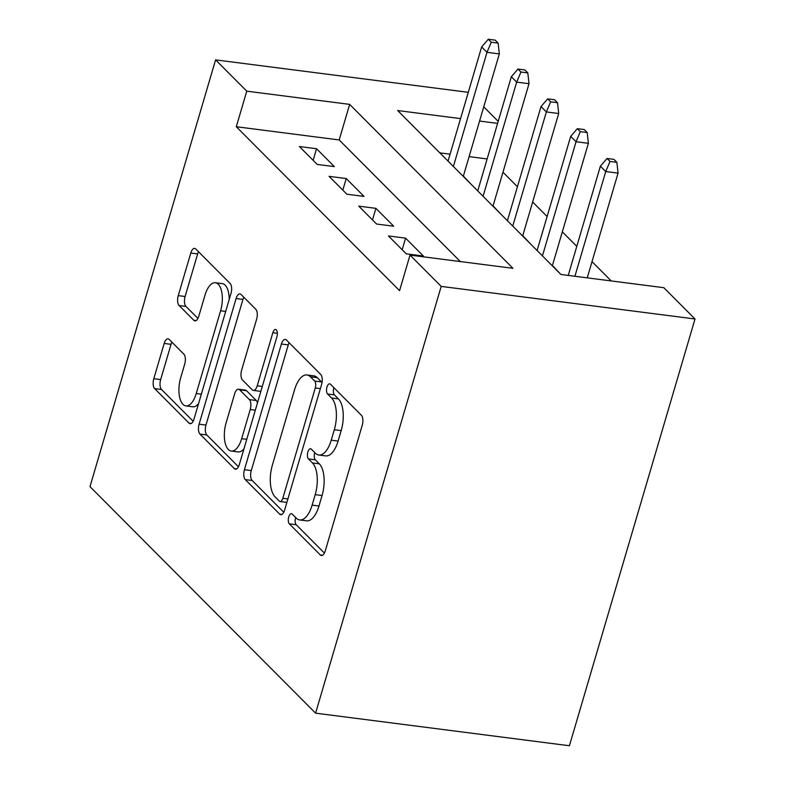 <?xml version="1.0" encoding="UTF-8"?>
<svg xmlns="http://www.w3.org/2000/svg" width="785" height="785" viewBox="0 0 785 785"><rect width="100%" height="100%" fill="white"/><g stroke="black" fill="none" stroke-linecap="round" stroke-linejoin="round"><path stroke-width="1.18" d="M288.743 516.913A5.338 2.424 -82.7 0 0 289.341 523.85L320.3 554.936A7.614 3.464 -82.7 0 0 321.389 555.515A7.614 3.464 -82.7 0 0 325.275 550.884L362.258 425.215A7.614 3.464 -82.7 0 0 361.404 415.304L330.446 384.218A5.338 2.424 -82.7 0 0 329.68 383.816A5.338 2.424 -82.7 0 0 326.962 387.054A5.338 2.424 -82.7 0 0 327.561 393.991L331.574 398.015A24.384 11.068 -82.7 0 1 334.322 429.719L331.241 440.189A24.384 11.068 -82.7 0 1 318.808 455.015A24.384 11.068 -82.7 0 1 315.334 453.171L311.331 449.148A5.338 2.424 -82.7 0 0 310.575 448.745A5.338 2.424 -82.7 0 0 307.857 451.983A5.338 2.424 -82.7 0 0 308.456 458.921L312.459 462.944A24.384 11.068 -82.7 0 1 315.207 494.648L312.126 505.118A24.384 11.068 -82.7 0 1 299.703 519.945A24.384 11.068 -82.7 0 1 296.23 518.1L292.226 514.077A5.338 2.424 -82.7 0 0 291.461 513.675A5.338 2.424 -82.7 0 0 288.743 516.913M295.68 517.551A5.338 2.424 -82.7 0 0 295.602 517.796A5.338 2.424 -82.7 0 0 296.21 524.733L324.411 553.052M333.9 387.692A5.338 2.424 -82.7 0 0 333.821 387.937A5.338 2.424 -82.7 0 0 334.42 394.875L338.433 398.898L331.574 398.015M314.795 452.621A5.338 2.424 -82.7 0 0 314.716 452.866A5.338 2.424 -82.7 0 0 315.315 459.804L319.318 463.827L312.459 462.944M169.148 339.395A7.614 3.464 -82.7 0 0 168.059 338.816A7.614 3.464 -82.7 0 0 164.173 343.447L153.801 378.704A7.614 3.464 -82.7 0 0 154.655 388.614L189.038 423.135A7.614 3.464 -82.7 0 0 190.127 423.714A7.614 3.464 -82.7 0 0 194.013 419.082L230.996 293.413A7.614 3.464 -82.7 0 0 230.133 283.503L195.759 248.982A7.614 3.464 -82.7 0 0 194.67 248.403A7.614 3.464 -82.7 0 0 190.784 253.035L178.254 295.621A7.614 3.464 -82.7 0 0 179.108 305.532L193.826 320.309A7.614 3.464 -82.7 0 0 194.906 320.879A7.614 3.464 -82.7 0 0 198.791 316.247L205.013 295.131A20.381 9.253 -82.7 0 1 215.404 282.737A20.381 9.253 -82.7 0 1 220.595 310.781L196.25 393.511A20.381 9.253 -82.7 0 1 185.859 405.904A20.381 9.253 -82.7 0 1 180.658 377.86L184.72 364.073A7.614 3.464 -82.7 0 0 183.857 354.163L169.148 339.395M460.314 261.552L339.189 139.946L236.295 126.728L246.765 91.168L215.59 59.876L89.99 486.631L315.59 713.163L569.41 745.75L695.01 318.985L663.835 287.693L560.941 274.475L397.681 110.548L460.55 118.613M236.295 126.728L399.565 290.666L410.025 255.105L441.199 286.397L315.59 713.163M244.42 469.695A7.614 3.464 -82.7 0 0 245.273 479.596L279.656 514.126A7.614 3.464 -82.7 0 0 280.745 514.695A7.614 3.464 -82.7 0 0 284.621 510.064L321.614 384.395A7.614 3.464 -82.7 0 0 320.751 374.494L286.368 339.964A7.614 3.464 -82.7 0 0 285.289 339.395A7.614 3.464 -82.7 0 0 281.403 344.026L244.42 469.695L251.278 470.578A7.614 3.464 -82.7 0 0 252.132 480.479L283.768 512.242M234.352 468.625L199.969 434.105A7.614 3.464 -82.7 0 1 199.105 424.194L236.099 298.526A7.614 3.464 -82.7 0 1 239.974 293.894A7.614 3.464 -82.7 0 1 241.064 294.473L255.782 309.251A7.614 3.464 -82.7 0 1 256.636 319.152L241.633 370.118A7.614 3.464 -82.7 0 0 242.496 380.028L252.26 389.831A7.614 3.464 -82.7 0 0 253.339 390.4A7.614 3.464 -82.7 0 0 257.225 385.778L272.837 332.712A5.338 2.424 -82.7 0 1 275.564 329.474A5.338 2.424 -82.7 0 1 276.919 336.804L239.317 464.573A7.614 3.464 -82.7 0 1 235.431 469.204A7.614 3.464 -82.7 0 1 234.352 468.625L236.628 468.92M470.99 184.161L463.385 176.046M500.683 213.971L493.068 205.847M530.366 243.772L522.751 235.657M560.048 273.582L552.444 265.458M388.438 235.951L406.247 253.83L423.4 256.038L405.59 238.149L388.438 235.951M358.755 206.141L376.564 224.029L393.717 226.227L375.907 208.349L358.755 206.141M329.072 176.34L346.882 194.219L364.034 196.417L346.224 178.538L329.072 176.34M334.351 166.616L316.541 148.728L299.389 146.53L317.199 164.418L334.351 166.616M611.23 280.932L592.018 261.65M576.789 246.353L562.335 231.84M547.096 216.542L532.652 202.039M517.413 186.742L502.969 172.229M487.142 158.943L469.106 156.627M450.08 154.184L439.826 152.869M483.746 106.858L498.2 121.371M468.292 92.316L215.59 59.876M410.025 255.105L512.929 268.313L349.659 104.376L246.765 91.168M441.199 286.397L695.01 318.985M497.611 123.373L479.566 121.057M339.189 139.946L349.659 104.376M405.59 238.149L402.175 249.738M375.907 208.349L372.492 219.937M346.224 178.538L342.81 190.127M316.541 148.728L313.127 160.326M299.703 519.945L306.562 520.818A24.384 11.068 -82.7 0 0 318.985 506.001L312.126 505.118M319.318 463.827A24.384 11.068 -82.7 0 1 322.066 495.531L318.985 506.001M318.808 455.015L325.667 455.889A24.384 11.068 -82.7 0 0 338.099 441.072L331.241 440.189M338.433 398.898A24.384 11.068 -82.7 0 1 341.181 430.602L338.099 441.072M289.125 342.731A7.614 3.464 -82.7 0 0 288.262 344.9L251.278 470.578M279.332 501.134A5.338 2.424 -82.7 0 0 280.088 501.536A5.338 2.424 -82.7 0 0 282.806 498.289L315.276 387.976A5.338 2.424 -82.7 0 0 314.667 381.049L310.448 376.8A24.384 11.068 -82.7 0 0 306.974 374.965A24.384 11.068 -82.7 0 0 294.552 389.782L272.356 465.181A24.384 11.068 -82.7 0 0 275.103 496.885L279.332 501.134M322.017 382.638A5.338 2.424 -82.7 0 0 321.536 381.932L314.667 381.049M306.974 374.965L313.833 375.848A24.384 11.068 -82.7 0 1 317.307 377.683L321.536 381.932M238.454 466.751L206.828 434.988L199.969 434.105M243.811 297.24A7.614 3.464 -82.7 0 0 242.957 299.409L205.964 425.077A7.614 3.464 -82.7 0 0 206.828 434.988M253.339 390.4L260.198 391.283A7.614 3.464 -82.7 0 0 260.905 391.224M226.07 423.007A20.381 9.253 -82.7 0 0 231.271 451.051A20.381 9.253 -82.7 0 0 241.662 438.658L250.238 409.515A7.614 3.464 -82.7 0 0 249.375 399.604L239.621 389.802A7.614 3.464 -82.7 0 0 238.532 389.223A7.614 3.464 -82.7 0 0 234.646 393.854L226.07 423.007M231.271 451.051L238.13 451.924A20.381 9.253 -82.7 0 0 243.949 448.853M257.441 402.98A7.614 3.464 -82.7 0 0 256.244 400.487L249.375 399.604M238.532 389.223L245.391 390.106A7.614 3.464 -82.7 0 1 246.48 390.685L256.244 400.487M185.859 405.904L192.718 406.787A20.381 9.253 -82.7 0 0 198.536 403.706M229.2 299.507A20.381 9.253 -82.7 0 0 222.263 283.62L215.404 282.737M198.507 251.74A7.614 3.464 -82.7 0 0 197.643 253.918L185.113 296.504A7.614 3.464 -82.7 0 0 185.966 306.415L197.938 318.425M171.895 342.152A7.614 3.464 -82.7 0 0 171.032 344.33L160.66 379.587A7.614 3.464 -82.7 0 0 161.514 389.497L193.149 421.251M616.863 162.338L613.89 159.355L607.031 158.472L610.004 161.455L616.863 162.338L618.07 173.122L605.726 171.542L600.378 166.175L568.232 275.417M610.004 161.455L605.726 171.542L574.905 276.271M618.07 173.122L587.249 277.851M600.378 166.175L607.031 158.472M587.18 132.528L584.207 129.545L577.348 128.671L580.321 131.644L587.18 132.528L588.387 143.321L576.043 141.732L570.695 136.374L537.097 250.533M580.321 131.644L576.043 141.732L542.435 255.9M588.387 143.321L552.326 265.83M570.695 136.374L577.348 128.671M557.497 102.727L554.524 99.744L547.665 98.861L550.638 101.844L557.497 102.727L558.704 113.511L546.36 111.931L541.012 106.564L507.414 220.732M550.638 101.844L546.36 111.931L512.752 226.09M558.704 113.511L522.643 236.02M541.012 106.564L547.665 98.861M527.805 72.917L524.841 69.934L517.982 69.06L520.946 72.034L527.805 72.917L529.021 83.71L516.667 82.121L511.329 76.753L477.731 190.922M520.946 72.034L516.667 82.121L483.069 196.289M529.021 83.71L492.96 206.219M511.329 76.753L517.982 69.06M498.122 43.116L495.158 40.133L488.299 39.25L491.263 42.233L498.122 43.116L499.338 53.9L486.985 52.32L481.647 46.953L448.039 161.111M491.263 42.233L486.985 52.32L453.387 166.479M499.338 53.9L463.278 176.409M481.647 46.953L488.299 39.25M296.21 524.733L289.341 523.85M334.42 394.875L327.561 393.991M315.315 459.804L308.456 458.921M322.066 495.531L315.207 494.648M341.181 430.602L334.322 429.719M322.586 555.231L320.3 554.936M288.262 344.9L281.403 344.026M281.933 514.41L279.656 514.126M252.132 480.479L245.273 479.596M287.899 498.946L282.806 498.289M320.368 388.634L315.276 387.976M317.307 377.683L310.448 376.8M205.964 425.077L199.105 424.194M242.957 299.409L236.099 298.526M262.318 386.426L257.225 385.778M277.37 333.291L272.837 332.712M246.755 439.315L241.662 438.658M255.331 410.162L250.238 409.515M246.48 390.685L239.621 389.802M201.343 394.168L196.25 393.511M225.688 311.439L220.595 310.781M196.103 320.594L193.826 320.309M185.966 306.415L179.108 305.532M185.113 296.504L178.254 295.621M197.643 253.918L190.784 253.035M191.324 423.429L189.038 423.135M161.514 389.497L154.655 388.614M160.66 379.587L153.801 378.704M171.032 344.33L164.173 343.447M286.878 502.41L280.088 501.536"/></g></svg>
